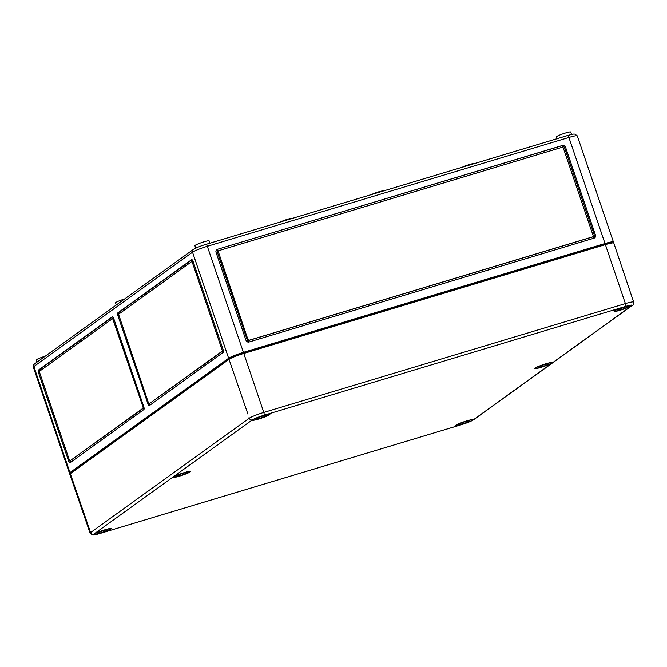 <?xml version="1.0" encoding="UTF-8"?>
<svg xmlns="http://www.w3.org/2000/svg" width="667" height="667" viewBox="0 0 667 667"><rect width="100%" height="100%" fill="white"/><g stroke="black" fill="none" stroke-linecap="round" stroke-linejoin="round"><path stroke-width="1" d="M70.81 473.345A12.515 1.309 161.2 0 1 69.46 473.203A12.515 1.309 161.2 0 1 69.96 472.586L228.631 358.246L192.521 252.184A2.501 2.36 -125.8 0 1 193.33 249.475L34.659 363.815A2.501 2.36 -125.8 0 0 33.859 366.525L192.521 252.184A12.515 1.309 161.2 0 1 207.312 246.298L568.901 137.46L605.011 243.522L243.413 352.351A12.515 1.309 161.2 0 0 228.631 358.246M147.882 403.718A2.501 0.809 -106.8 0 0 149.291 405.619A2.501 0.809 -106.8 0 0 149.375 405.578L223.203 352.376A2.501 0.809 -106.8 0 0 223.086 349.525L193.13 261.531A2.501 0.809 -106.8 0 0 191.721 259.63A2.501 0.809 -106.8 0 0 191.646 259.671L117.809 312.873A2.501 0.809 -106.8 0 0 117.926 315.724L147.882 403.718L148.674 403.477M70.035 462.748L143.872 409.546A2.501 0.809 -106.8 0 0 143.755 406.695L113.799 318.701A2.501 0.809 -106.8 0 0 112.39 316.8A2.501 0.809 -106.8 0 0 112.306 316.842L38.478 370.043A2.501 0.809 -106.8 0 0 38.594 372.895L68.551 460.889A2.501 0.809 -106.8 0 0 69.96 462.79A2.501 0.809 -106.8 0 0 70.035 462.748M205.986 244.38L567.417 135.601A2.501 0.809 73.2 0 1 567.492 135.559A2.501 0.809 73.2 0 1 568.901 137.46A12.515 1.309 -18.8 0 1 577.314 135.91L613.423 241.971A12.515 1.309 161.2 0 1 612.915 242.588L612.439 242.93M611.339 243.105L611.205 242.721A10.18 1.067 161.2 0 0 604.369 243.989L242.771 352.818A10.18 1.067 161.2 0 0 230.749 357.612L72.078 471.953A10.18 1.067 161.2 0 0 71.669 472.453L71.744 472.67M613.423 241.971A12.515 1.309 161.2 0 0 605.011 243.522M562.456 145.464A2.501 2.36 -125.8 0 1 565.524 147.14L595.481 235.134A2.501 2.36 -125.8 0 1 594.014 238.169L249.058 341.996A2.501 2.36 -125.8 0 1 245.99 340.32L216.033 252.326A2.501 2.36 -125.8 0 1 217.5 249.291L562.456 145.464L562.798 147.307M45.281 356.161A7.512 0.784 161.2 0 0 36.527 359.663A7.512 0.784 161.2 0 0 36.218 360.03L36.943 362.164M562.364 146.04A2.501 2.36 -125.8 0 1 564.607 147.799L594.564 235.793A2.501 2.36 -125.8 0 1 594.172 238.119M216.425 250.008A2.501 2.36 -125.8 0 1 216.583 249.95L247.941 342.046M593.155 236.485L593.755 238.252M592.821 236.793A0.834 0.784 -125.8 0 1 592.496 236.993L249.058 340.362A0.834 0.784 -125.8 0 1 248.032 339.803L218.301 251.642A0.834 0.784 -125.8 0 1 218.793 250.634L562.231 147.265A0.834 0.784 -125.8 0 1 563.256 147.824L593.213 235.818A0.834 0.784 -125.8 0 1 592.721 236.827L249.283 340.195A0.834 0.784 -125.8 0 1 248.257 339.636M248.799 342.054L248.032 339.803M216.583 249.95L217.275 249.458L218.076 251.809A0.834 0.784 -125.8 0 1 218.468 250.834M217.5 249.291L562.223 145.631M119.018 313.965L118.568 312.648L117.809 312.873M192.93 261.005L193.205 261.798L192.73 261.164L192.004 261.389M192.038 259.705L118.568 312.648M148.566 403.227L149.066 403.843L222.436 350.967L191.979 261.397L118.576 314.282L148.566 403.227M149.041 403.86L223.195 350.742L223.253 350.075M150.042 405.094L149.566 403.702M69.71 461.03L143.105 408.137L143.063 407.187L112.64 318.568L39.245 371.452L69.71 461.03L143.864 407.912L143.922 407.245M70.71 462.264L70.235 460.872M39.687 371.135L39.236 369.818L38.478 370.043M113.598 318.176L113.865 318.968L113.398 318.334L112.673 318.559M112.706 316.875L39.236 369.818M473.945 163.715L473.929 163.682A6.678 0.7 161.2 0 0 469.276 164.566A6.678 0.7 161.2 0 0 462.281 167.234M383.166 191.037L383.15 191.004A6.678 0.7 161.2 0 0 378.497 191.888A6.678 0.7 161.2 0 0 371.502 194.547M292.388 218.359L292.379 218.326A6.678 0.7 161.2 0 0 287.719 219.21A6.678 0.7 161.2 0 0 280.724 221.869M209.905 243.188L209.105 240.854A7.512 0.784 161.2 0 0 202.918 242.146A7.512 0.784 161.2 0 0 195.189 245.323A7.512 0.784 161.2 0 0 194.889 245.698L195.723 248.149M124.612 298.991A7.512 0.784 161.2 0 0 115.858 302.493A7.512 0.784 161.2 0 0 115.558 302.86L116.283 304.994M571.536 134.484L570.702 132.024A7.512 0.784 161.2 0 0 564.507 133.317A7.512 0.784 161.2 0 0 556.787 136.493A7.512 0.784 161.2 0 0 556.486 136.86L557.103 138.686M247.916 414.099L229.006 359.346L70.335 473.687A12.515 1.309 161.2 0 0 69.835 474.304L90.103 533.166L92.496 534.976C94.164 534.859 92.496 535.509 99.775 533.533A2.501 0.809 73.2 0 1 99.683 533.542M173.553 476.888A9.18 0.959 161.2 0 0 173.187 477.339A9.18 0.959 161.2 0 0 182.191 475.288A9.18 0.959 161.2 0 0 190.57 471.427A9.18 0.959 161.2 0 0 183 473.003A9.18 0.959 161.2 0 0 173.553 476.888M535.151 368.059A9.18 0.959 161.2 0 0 534.784 368.509A9.18 0.959 161.2 0 0 543.78 366.458A9.18 0.959 161.2 0 0 552.159 362.59A9.18 0.959 161.2 0 0 544.589 364.174A9.18 0.959 161.2 0 0 535.151 368.059M605.386 244.622L625.388 303.602A2.501 0.809 73.2 0 1 625.496 306.445L263.907 415.274A2.501 0.809 -106.8 0 0 263.79 412.431L625.388 303.602A12.298 1.284 -18.8 0 1 633.65 302.068L613.798 243.071A12.515 1.309 -18.8 0 0 605.386 244.622L243.788 353.452A12.515 1.309 161.2 0 0 229.006 359.346M252.893 419.718A9.18 0.959 161.2 0 0 252.518 420.168A9.18 0.959 161.2 0 0 261.522 418.117A9.18 0.959 161.2 0 0 269.902 414.257A9.18 0.959 161.2 0 0 262.331 415.833A9.18 0.959 161.2 0 0 252.893 419.718M614.482 310.889A9.18 0.959 161.2 0 0 614.115 311.339A9.18 0.959 161.2 0 0 623.12 309.288A9.18 0.959 161.2 0 0 631.499 305.428A9.18 0.959 161.2 0 0 623.928 307.003A9.18 0.959 161.2 0 0 614.482 310.889M455.819 425.229A9.18 0.959 161.2 0 0 455.453 425.679A9.18 0.959 161.2 0 0 464.449 423.628A9.18 0.959 161.2 0 0 472.828 419.76A9.18 0.959 161.2 0 0 465.258 421.344A9.18 0.959 161.2 0 0 455.819 425.229M94.222 534.059A9.18 0.959 161.2 0 0 93.855 534.509A9.18 0.959 161.2 0 0 102.851 532.458A9.18 0.959 161.2 0 0 111.231 528.597A9.18 0.959 161.2 0 0 103.66 530.173A9.18 0.959 161.2 0 0 94.222 534.059M614.866 310.772A8.763 0.917 -18.8 0 1 623.878 307.062A8.763 0.917 -18.8 0 1 631.099 305.561A8.763 0.917 -18.8 0 1 623.103 309.246A8.763 0.917 -18.8 0 1 614.515 311.206A8.763 0.917 -18.8 0 1 614.866 310.772M617.509 309.98A5.845 0.609 -18.8 0 1 623.52 307.504A5.845 0.609 -18.8 0 1 628.339 306.503A5.845 0.609 -18.8 0 1 623.003 308.963A5.845 0.609 -18.8 0 1 617.275 310.263A5.845 0.609 -18.8 0 1 617.509 309.98M253.268 419.601A8.763 0.917 -18.8 0 1 262.281 415.891A8.763 0.917 -18.8 0 1 269.51 414.39A8.763 0.917 -18.8 0 1 261.506 418.084A8.763 0.917 -18.8 0 1 252.918 420.035A8.763 0.917 -18.8 0 1 253.268 419.601M255.92 418.809A5.845 0.609 -18.8 0 1 261.923 416.333A5.845 0.609 -18.8 0 1 266.742 415.333A5.845 0.609 -18.8 0 1 261.406 417.792A5.845 0.609 -18.8 0 1 255.678 419.093A5.845 0.609 -18.8 0 1 255.92 418.809M535.534 367.942A8.763 0.917 -18.8 0 1 544.547 364.232A8.763 0.917 -18.8 0 1 551.767 362.731A8.763 0.917 -18.8 0 1 543.772 366.416A8.763 0.917 -18.8 0 1 535.176 368.376A8.763 0.917 -18.8 0 1 535.534 367.942M538.177 367.15A5.845 0.609 -18.8 0 1 544.189 364.674A5.845 0.609 -18.8 0 1 548.999 363.673A5.845 0.609 -18.8 0 1 543.672 366.133A5.845 0.609 -18.8 0 1 537.944 367.434A5.845 0.609 -18.8 0 1 538.177 367.15M173.937 476.772A8.763 0.917 -18.8 0 1 182.95 473.061A8.763 0.917 -18.8 0 1 190.17 471.561A8.763 0.917 -18.8 0 1 182.174 475.246A8.763 0.917 -18.8 0 1 173.587 477.205A8.763 0.917 -18.8 0 1 173.937 476.772M176.58 475.98A5.845 0.609 -18.8 0 1 182.591 473.503A5.845 0.609 -18.8 0 1 187.41 472.503A5.845 0.609 -18.8 0 1 182.074 474.962A5.845 0.609 -18.8 0 1 176.346 476.263A5.845 0.609 -18.8 0 1 176.58 475.98M456.195 425.112A8.763 0.917 -18.8 0 1 465.207 421.402A8.763 0.917 -18.8 0 1 472.436 419.902A8.763 0.917 -18.8 0 1 464.432 423.587A8.763 0.917 -18.8 0 1 455.844 425.546A8.763 0.917 -18.8 0 1 456.195 425.112M458.846 424.312A5.845 0.609 -18.8 0 1 464.857 421.844A5.845 0.609 -18.8 0 1 469.668 420.844A5.845 0.609 -18.8 0 1 464.34 423.303A5.845 0.609 -18.8 0 1 458.613 424.604A5.845 0.609 -18.8 0 1 458.846 424.312M94.606 533.942A8.763 0.917 -18.8 0 1 103.618 530.232A8.763 0.917 -18.8 0 1 110.839 528.731A8.763 0.917 -18.8 0 1 102.843 532.416A8.763 0.917 -18.8 0 1 94.247 534.375A8.763 0.917 -18.8 0 1 94.606 533.942M97.249 533.15A5.845 0.609 -18.8 0 1 103.26 530.674A5.845 0.609 -18.8 0 1 108.071 529.673A5.845 0.609 -18.8 0 1 102.743 532.133A5.845 0.609 -18.8 0 1 97.015 533.433A5.845 0.609 -18.8 0 1 97.249 533.15M69.96 472.586L33.859 366.525A12.515 1.309 161.2 0 0 33.35 367.15C33.292 365.107 33.725 363.999 34.659 363.815M243.413 352.351L207.312 246.298A2.501 0.809 -106.8 0 0 205.903 244.397A2.501 0.809 -106.8 0 0 205.82 244.43M230.749 357.612L230.965 358.246M242.771 352.818L243.063 353.677M604.369 243.989L604.661 244.839M564.607 147.799L565.524 147.14M594.564 235.793L595.481 235.134M149.825 403.618L149.066 403.843M193.205 261.798L192.446 262.031M223.153 349.791L222.403 350.017M223.195 350.742L222.436 350.967M118.701 315.491L117.926 315.724M70.494 460.789L69.735 461.014M143.864 407.912L143.105 408.137M113.865 318.968L113.115 319.201M143.822 406.962L143.063 407.187M69.343 460.647L68.551 460.889M39.37 372.661L38.594 372.895M461.281 424.712A2.501 0.809 -106.8 0 0 461.364 424.704L99.775 533.533A2.501 0.809 73.2 0 0 99.85 533.492A9.797 1.026 161.2 0 1 93.663 534.225L252.334 419.885A2.501 2.36 -125.8 0 1 249.266 418.217A12.298 1.284 161.2 0 1 263.79 412.431L243.788 353.452M93.663 534.225A2.501 2.36 -125.8 0 1 90.595 532.558A12.298 1.284 161.2 0 0 90.103 533.166M249.041 417.584L249.266 418.217L90.595 532.558L70.335 473.687M473.678 419.726A2.501 2.36 -125.8 0 1 473.02 420.052L631.682 305.711A2.501 2.36 -125.8 0 0 632.349 305.386L473.678 419.726C471.402 421.185 467.3 422.853 461.364 424.704A2.501 0.809 -106.8 0 0 461.447 424.662L99.85 533.492M263.907 415.274A9.797 1.026 161.2 0 0 252.334 419.885M473.02 420.052A9.797 1.026 -18.8 0 1 461.447 424.662M625.496 306.445A9.797 1.026 -18.8 0 1 631.682 305.711M191.979 261.397L192.73 261.164M112.64 318.568L113.398 318.334M577.314 135.91L574.912 134.092C573.228 134.217 574.937 133.542 567.492 135.559L205.903 244.397C200.884 245.848 196.698 247.54 193.33 249.475M69.46 473.203L33.35 367.15M632.349 305.386C633.35 305.136 633.783 304.035 633.65 302.068"/></g></svg>
